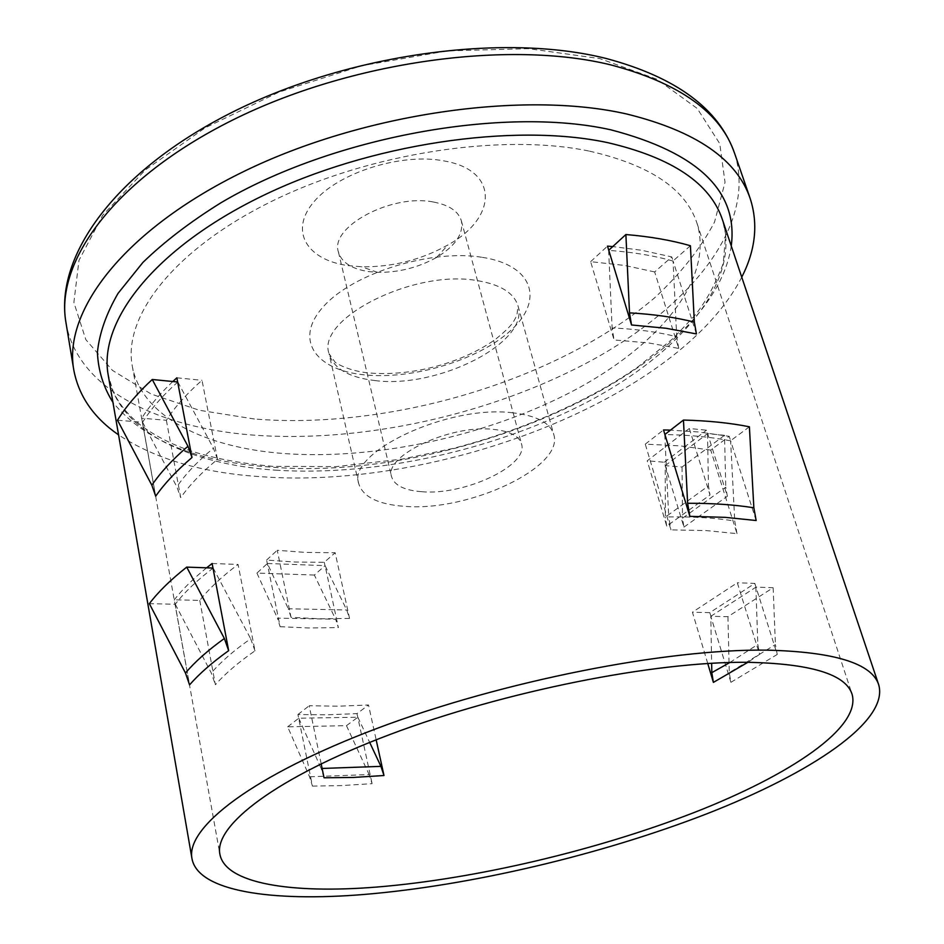 <?xml version="1.0" encoding="UTF-8"?>
<svg xmlns="http://www.w3.org/2000/svg" width="944" height="944" viewBox="0 0 944 944"><rect width="100%" height="100%" fill="white"/><g stroke="black" fill="none" stroke-linecap="round" stroke-linejoin="round"><path stroke-width="0.71" stroke-dasharray="4.72 3.54" d="M512.698 412.811C448.07 404.469 346.495 452.695 358.732 483.67C362.874 496.922 378.273 504.485 404.929 506.362C468.885 511.825 564.866 466.997 553.715 434.334C550.081 422.723 536.416 415.561 512.698 412.811M254.432 419.006L199.408 410.286L151.252 394.085L112.489 370.414L85.821 339.616L73.88 302.458L78.977 260.332L102.66 215.291L145.175 170.062L205.096 127.865L279.035 92.075L361.823 65.702L447.149 50.905L528.439 48.651L599.841 58.599L656.977 79.272L697.238 108.477L719.753 143.653L725.027 182.286L714.525 222.1C700.495 248.579 680.447 273.89 654.381 298.033C556.995 380.656 390.12 430.098 254.432 419.006M347.994 265.583L361.576 266.763C392.35 267.199 421.177 259.907 448.046 244.885C497.264 217.946 499.376 170.475 444.376 160.987C401.861 152.503 338.436 172.457 313.963 201.745C288.84 230.902 306.835 259.989 347.994 265.583M433.615 202.063C449.226 205.072 458.477 211.326 461.356 220.825C463.716 233.723 455.468 245.912 436.635 257.393C418.275 267.612 398.569 272.604 377.553 272.344L368.325 271.553C351.463 268.887 341.492 262.338 338.412 251.942C329.562 226.808 391.961 193.343 433.615 202.063M421.803 491.718C464.542 495.647 529.041 465.404 521.501 443.857C519.035 435.951 509.736 431.137 493.594 429.402C450.559 424.186 383.571 455.952 391.595 476.732C394.285 485.369 404.362 490.361 421.803 491.718M741.748 277.182C679.208 398.569 440.116 489.995 261.158 476.72C202.535 472.92 155.017 458.973 118.566 434.865M707.752 663.502L692.436 612.219L737.311 582.755L759.59 654.345L747.908 662.287M689.321 428.493L710.006 494.986L666.724 526.103L647.218 460.802L689.321 428.493L706.549 430.193L727.364 496.249L725.771 487.187L682.5 518.197L683.94 527.118L665.201 465.628L665.319 517.135L708.46 485.877L710.006 494.986M654.664 271.943L624.645 265.441L590.637 261.665L614.072 339.958L648.481 342.92L678.736 348.43L654.664 271.943L671.774 256.921L641.542 250.254L612.762 246.585M710.726 450.099L680.14 445.863L645.271 444.152L670.924 529.867L706.206 530.587L737.004 533.643L710.726 450.099L729.205 436.329L698.418 431.951L670.452 430.134M321.161 763.767L309.219 705.734L338.105 706.195L368.526 705.003L376.16 739.801M349.551 618.426L319.556 618.792L291.035 617.317L277.241 550.281L305.478 552.429L335.155 552.724L349.551 618.426L346.719 610.013L325.09 565.645L338.377 627.595L335.592 619.229L277.442 618.155L280.12 626.698L266.609 560.063L294.811 562.022L324.264 562.294L335.155 552.724M589.481 151.146C649.932 164.94 685.781 189.001 697.014 223.303C714.372 279.861 658.051 346.094 573.173 390.934C487.588 435.798 376.644 460.165 284.498 453.58C204.919 447.81 141.447 416.776 132.302 366.201C122.732 316.854 173.472 249.653 271.754 201.296C369.777 152.916 502.22 132.833 589.481 151.146M172.858 381.506C159.772 393.872 149.388 406.109 141.694 418.204L155.689 496.202M206.642 567.816C193.201 578.731 182.416 589.386 174.286 599.794L189.555 684.872M280.12 626.698L308.605 627.972L338.377 627.595M287.66 726.821L298.776 718.207L357.847 717.228L346.46 725.665L287.66 726.821L309.561 776.782L312.44 786.092L297.926 714.525L326.777 714.82L356.974 713.617L368.526 705.003M312.44 786.092L341.586 785.597L372.101 783.662L369.128 774.552L309.561 776.782M678.736 348.43L676.695 336.713C657.885 331.969 636.362 329.055 612.113 327.957L614.072 339.958M696.424 333.928L673.06 260.933L676.695 336.713M690.418 245.735L673.06 260.933L671.774 256.921M672.93 261.051C654.192 255.647 632.763 252.095 608.632 250.372L608.75 250.254M608.632 250.372L612.113 327.957M590.637 261.665L607.499 246.136M665.201 465.628L707.516 433.638L724.508 435.302L725.771 487.187M707.516 433.638L708.46 485.877M666.724 526.103L665.319 517.135M724.508 435.302L682.064 467.02L665.331 465.64L664.305 462.241L647.218 460.802M324.264 562.294L325.007 565.716L314.352 575.038L335.592 619.229M291.035 617.317L288.298 608.75L346.719 610.013M314.352 575.038L256.933 573.091L267.4 563.485L288.298 608.75M266.609 560.063L277.241 550.281M737.004 533.643L734.762 521.041C715.705 517.973 693.698 516.604 668.753 516.923L670.924 529.867M756.156 520.522L730.609 440.73L734.762 521.041M749.394 426.794L730.609 440.73L729.205 436.329M730.467 440.824C711.481 437.025 689.58 434.936 664.753 434.559L664.895 434.452M664.753 434.559L668.753 516.923M645.271 444.152L663.526 429.945M710.797 616.29L756.002 587.121L777.219 654.475L775.425 644.622L729.275 672.647L730.904 682.311L710.797 616.29L711.646 663.266M755.873 587.121L757.831 644.422L759.59 654.345M754.822 583.404L756.002 587.121L773.136 587.723L727.93 616.668L710.915 616.29L709.817 612.644L754.822 583.404L737.311 582.755M709.817 612.644L692.436 612.219M357.847 717.228L369.67 742.385M356.974 713.617L372.101 783.662M324.04 777.785L321.113 768.428L322.116 768.451M298.776 718.207L321.113 768.428M297.926 714.525L309.219 705.734M683.94 527.118L727.364 496.249M664.305 462.241L706.549 430.193M730.904 682.311L777.219 654.475M199.762 600.408L215.397 684.742C224.943 673.863 238.148 662.558 254.986 650.829L238.077 564.441C221.71 576.713 208.943 588.702 199.762 600.408L174.286 599.794M166.368 420.281L180.717 497.653C189.473 485.133 201.721 472.366 217.486 459.339L202.004 380.302C186.676 393.742 174.793 407.076 166.368 420.281L141.694 418.204M177.649 381.978L177.838 381.99C162.592 395.548 150.851 408.976 142.603 422.287L117.504 420.21M142.603 422.287L176.858 486.797L180.717 497.653M217.486 459.339L213.438 448.211C197.709 461.203 185.52 474.065 176.858 486.797M177.838 381.99L213.438 448.211M176.858 377.812L202.004 380.302M212.978 568.04L213.167 568.04C196.883 580.407 184.257 592.466 175.277 604.243L149.341 603.664M175.277 604.243L211.291 673.013L215.397 684.742M254.986 650.829L250.679 638.781C233.864 650.499 220.743 661.909 211.291 673.013M213.167 568.04L250.679 638.781M212.117 563.497L238.077 564.441M346.46 725.665L369.128 774.552M727.93 616.668L729.275 672.647M773.136 587.723L775.425 644.622M729.889 662.487L757.831 644.422M256.933 573.091L277.442 618.155M267.4 563.485L325.09 565.645M682.064 467.02L682.5 518.197M731.258 245.947C712.496 372.019 455.409 482.738 270.857 467.103C196.753 462.005 144.113 440.435 112.95 402.404M275.589 470.159C375.724 476.673 495.305 450.146 587.97 401.684C679.786 353.257 741.665 281.489 722.479 219.81L725.665 234.348L723.269 263.293C715.387 284.522 705.711 302.127 694.241 316.122L673.037 338.507L638.356 366.614C587.262 402.168 518.551 431.561 452.778 448.483L402.415 459.079L336.359 466.619L273.182 466.383C238.856 463.351 209.757 457.628 185.909 449.214C168.197 442.653 153.034 434.57 140.432 424.977C128.172 415.207 119.133 404.138 113.292 391.748L108.241 375.228C118.047 430.96 188.493 464.377 275.589 470.159M374.98 380.562C437.804 388.952 530.233 342.471 517.996 305.868C513.984 292.876 500.344 284.451 477.062 280.592C413.614 269.099 316.146 318.848 329.043 353.681C333.527 368.549 348.832 377.506 374.98 380.562M482.384 257.346C533.761 265.323 543.98 300.499 510.987 330.235C478.643 360.136 412.528 380.031 363.936 374.803C315.013 370.013 293.301 338.967 323.945 306.009C353.811 272.922 431.455 248.886 482.384 257.346M65.962 322.577C77.054 388.173 156.456 427.585 252.591 435.054C362.13 443.385 491.269 414.617 591.31 360.549C690.324 306.529 757.454 225.002 734.621 153.388M358.732 483.67L329.043 353.681L334.955 361.941C334.4 362.413 348.737 371.334 369.883 373.033C408.634 376.219 459.055 365.045 495.529 339.321C513.725 324.347 512.922 322.329 516.875 315.579L517.996 305.868L553.715 434.334M436.635 257.393L448.046 244.885M377.553 272.344L361.576 266.763M461.356 220.825L521.501 443.857M697.014 223.303L852.09 694.277M132.302 366.201L219.893 854.237M338.412 251.942L391.595 476.732"/><path stroke-width="1.42" d="M118.566 434.865C93.633 417.708 78.706 396.043 73.774 369.895C63.059 311.024 123.876 229.947 243.505 171.631C362.803 113.292 523.672 90.388 626.887 114.047C695.905 131.11 737.028 159.335 750.256 198.724C758.362 224.07 755.519 250.219 741.748 277.182M747.908 662.287L713.393 682.394L707.752 663.502M746.716 662.287C810.577 663.514 845.694 674.181 852.09 694.277C861.424 727.482 790.47 775 693.663 812.713C596.006 850.544 474.974 879.1 376.491 887.077C291.531 893.885 225.368 883.737 219.893 854.237C213.84 825.587 276.014 777.419 390.415 734.326C504.509 691.244 654.145 661.555 746.716 662.287M376.16 739.801L383.984 775.52L353.221 777.455L324.04 777.785L321.161 763.767M191.986 457.51C176.587 470.667 164.492 483.564 155.689 496.202L151.854 485.228L117.504 420.21C125.776 406.793 137.364 393.223 152.244 379.5L187.95 446.264L191.986 457.51L176.858 377.812L172.858 381.506M228.66 650.652C212.176 662.476 199.149 673.886 189.555 684.872L185.472 673.025L149.341 603.664C158.356 591.782 170.817 579.604 186.723 567.12L224.365 638.486L228.66 650.652L212.117 563.497L206.642 567.816M364.36 894.44C271.494 902.098 197.933 891.337 191.974 858.639C185.52 827.569 252.933 775.071 378.166 727.977C503.081 680.895 666.842 648.788 766.717 650.133C834.579 651.82 871.914 663.396 878.734 684.86C889.071 721.322 811.321 773.042 706.879 813.787C601.399 854.674 471.268 885.507 364.36 894.44M725.145 517.336L689.852 516.344L687.621 503.27C712.508 503.199 734.585 504.71 753.855 507.789L756.156 520.522L725.145 517.336M670.452 430.134L663.526 429.945L689.852 516.344M665.957 328.252L631.536 324.984L629.506 312.865C653.72 314.246 675.326 317.326 694.336 322.105L696.424 333.928L665.957 328.252M612.762 246.585L607.499 246.136L631.536 324.984M713.393 682.394L711.811 672.659L729.889 662.487M711.646 663.266L711.811 672.659M369.67 742.385L380.939 766.363L383.984 775.52M186.723 567.12L212.978 568.04M185.472 673.025C194.96 661.827 207.916 650.31 224.365 638.486M152.244 379.5L177.649 381.978M151.854 485.228C160.551 472.401 172.587 459.409 187.95 446.264M322.116 768.451L380.939 766.363M664.895 434.452L683.456 420.056C708.224 420.705 730.208 422.947 749.394 426.794L753.855 507.789M683.456 420.056L687.621 503.27M608.75 250.254L625.884 234.537C649.979 236.555 671.491 240.283 690.418 245.735L694.336 322.105M625.884 234.537L629.506 312.865M112.95 402.404C103.427 387.264 98.247 370.626 97.409 352.478C99.285 333.598 106.153 313.904 118.035 293.383L142.945 262.397C164.28 241.735 190.145 221.946 220.554 203.019C331.674 136.963 503.506 105.704 610.957 129.847C698.23 152.68 738.326 191.372 731.258 245.947M878.734 684.86L722.479 219.81C710.431 183.431 672.234 157.719 607.865 142.686C513.524 122.378 368.573 143.889 261.158 196.505C153.459 249.11 98.2 322.046 108.241 375.228L191.974 858.639M611.169 64.983C508.627 39.613 349.799 61.478 232.33 120.207C114.566 178.888 54.953 261.7 65.962 322.577C54.433 255.741 115.605 171.112 231.374 112.69C347.168 54.15 503.069 32.485 606.272 58.504C676.234 77.255 719.009 108.879 734.621 153.388C720.909 112.678 679.763 83.214 611.169 64.983M65.962 322.577L73.774 369.895M734.621 153.388L750.256 198.724"/></g></svg>
